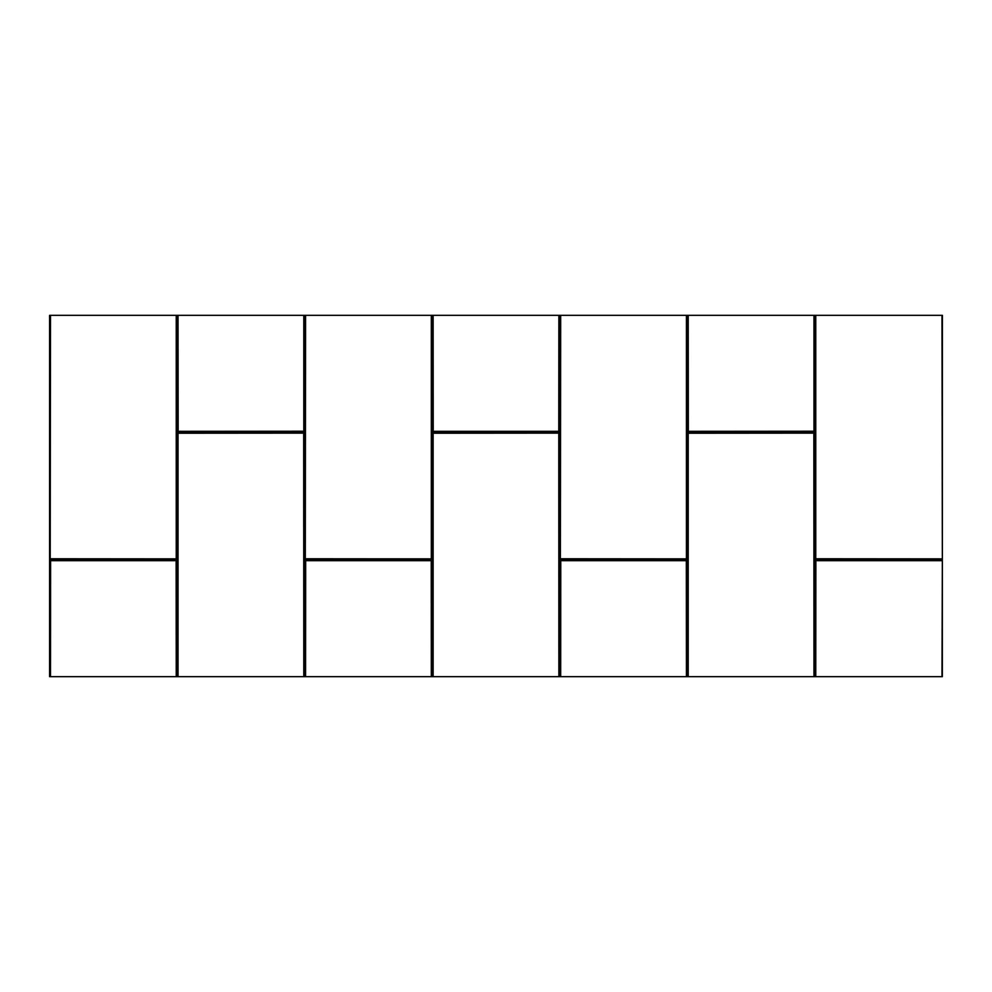<?xml version="1.0" encoding="UTF-8"?>
<svg xmlns="http://www.w3.org/2000/svg" width="992" height="992" viewBox="0 0 992 992"><rect width="100%" height="100%" fill="white"/><g stroke="black" fill="none" stroke-linecap="round" stroke-linejoin="round"><path stroke-width="1.49" d="M942.338 676.68L942.4 315.32L942.338 676.68L49.6 676.68L49.6 315.32L942.338 315.32M304.358 315.32L304.358 431.222L303.676 431.904L178.151 431.904L177.469 431.222L177.469 315.32M559.451 315.32L559.451 431.222L558.769 431.904L433.231 431.904L432.549 431.222L432.549 315.32M559.451 431.222L558.769 431.904M814.531 315.32L814.531 431.222L813.849 431.904L688.324 431.904L687.642 431.222L687.642 315.32M814.531 431.222L813.849 431.904M941.991 315.32L942.338 559.451L815.858 559.451L815.176 558.769L815.176 315.32M815.176 676.68L815.176 560.778L815.858 560.096L942.338 560.096L941.991 676.68M687.642 676.68L687.642 433.231L688.324 432.549L813.849 432.549L814.531 433.231L814.531 676.68M687.642 433.231L688.324 432.549M560.096 676.68L560.096 560.778L560.778 560.096L686.315 560.096L686.985 560.778L686.985 676.68M560.096 560.778L560.778 560.096M432.549 676.68L432.549 433.231L433.231 432.549L558.769 432.549L559.451 433.231L559.451 676.68M432.549 433.231L433.231 432.549M305.015 676.68L305.015 560.778L305.685 560.096L431.222 560.096L431.904 560.778L431.904 676.68M305.015 560.778L305.685 560.096M177.469 676.68L177.469 433.231L178.151 432.549L303.676 432.549L304.358 433.231L304.358 676.68M177.469 433.231L178.151 432.549M49.922 676.68L49.922 560.778L50.604 560.096L176.142 560.096L176.824 560.778L176.824 676.68M49.922 560.778L50.604 560.096M178.151 431.904L177.469 431.222M176.824 315.32L176.824 558.769L176.142 559.451L50.604 559.451L49.922 558.769L49.922 315.32M176.824 558.769L176.142 559.451M431.904 315.32L431.904 558.769L431.222 559.451L305.685 559.451L305.015 558.769L305.015 315.32M431.904 558.769L431.222 559.451M686.985 315.32L686.985 558.769L686.315 559.451L560.778 559.451L560.096 558.769L560.096 315.32M686.985 558.769L686.315 559.451M942.338 559.451L942.338 560.096M815.176 560.778L815.858 560.096M815.858 559.451L815.176 558.769M688.324 431.904L687.642 431.222M560.778 559.451L560.096 558.769M433.231 431.904L432.549 431.222M305.685 559.451L305.015 558.769M304.358 431.222L303.676 431.904M50.604 559.451L49.922 558.769M176.142 560.096L176.824 560.778M303.676 432.549L304.358 433.231M431.222 560.096L431.904 560.778M558.769 432.549L559.451 433.231M686.315 560.096L686.985 560.778M813.849 432.549L814.531 433.231M178.039 315.32L178.151 431.322L303.788 431.222L303.788 315.32M433.132 315.32L433.231 431.322L558.769 431.322L558.868 315.32M688.212 315.32L688.324 431.322L813.961 431.222L813.961 315.32M815.858 560.678L941.991 560.678L815.858 560.678L815.759 676.68M815.858 558.868L941.991 558.868L815.759 558.769L815.759 315.32M176.241 676.68L176.142 560.678L50.604 560.678L50.505 676.68M303.788 676.68L303.676 433.132L178.039 433.231L178.039 676.68M431.322 676.68L431.222 560.678L305.685 560.678L305.586 676.68M558.868 676.68L558.769 433.132L433.132 433.231L433.132 676.68M686.414 676.68L686.315 560.678L560.778 560.678L560.678 676.68M813.961 676.68L813.849 433.132L688.212 433.231L688.212 676.68M178.151 431.322L303.676 431.322M303.788 431.222L304.073 315.32M432.847 315.32L433.132 431.222M433.231 431.322L558.769 431.322M558.868 431.222L559.153 315.32M687.927 315.32L688.212 431.222M688.324 431.322L813.849 431.322M813.961 431.222L814.246 315.32M815.474 315.32L815.759 558.769M815.759 560.778L815.474 676.68M814.246 676.68L813.961 433.231M813.849 433.132L688.324 433.132M688.212 433.231L687.927 676.68M686.7 676.68L686.414 560.778M686.315 560.678L560.778 560.678M560.678 560.778L560.381 676.68M559.153 676.68L558.868 433.231M558.769 433.132L433.231 433.132M433.132 433.231L432.847 676.68M431.619 676.68L431.322 560.778M431.222 560.678L305.685 560.678M305.586 560.778L305.3 676.68M304.073 676.68L303.788 433.231M303.676 433.132L178.151 433.132M178.039 433.231L177.754 676.68M176.526 676.68L176.241 560.778M176.142 560.678L50.604 560.678M50.505 560.778L50.208 676.68M177.754 315.32L178.039 431.222M50.208 315.32L50.208 558.769L50.505 315.32M50.604 558.868L176.142 558.868L50.505 558.769M176.241 315.32L176.241 558.769L176.526 315.32M305.3 315.32L305.3 558.769L305.586 315.32M305.685 558.868L431.222 558.868L305.586 558.769M431.322 315.32L431.322 558.769L431.619 315.32M560.381 315.32L560.381 558.769L560.678 315.32M560.778 558.868L686.315 558.868L560.678 558.769M686.414 315.32L686.414 558.769L686.7 315.32"/></g></svg>
